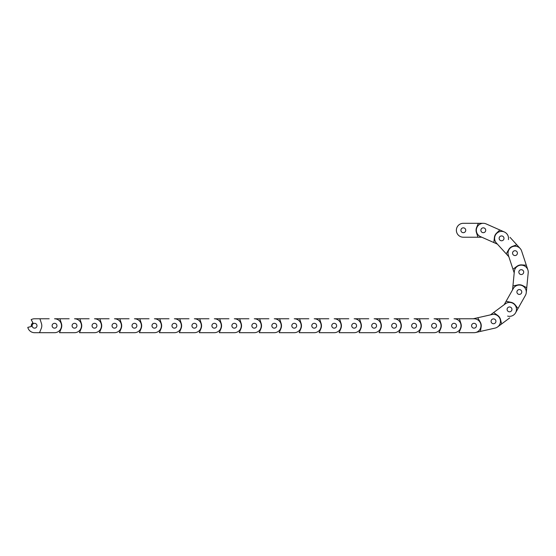 <?xml version="1.0" encoding="UTF-8"?>
<svg xmlns="http://www.w3.org/2000/svg" width="556" height="556" viewBox="0 0 556 556"><rect width="100%" height="100%" fill="white"/><g stroke="black" fill="none" stroke-linecap="round" stroke-linejoin="round"><path stroke-width="0.83" d="M465.747 230.267A2.419 2.419 0 0 1 463.322 232.686A2.419 2.419 0 0 1 460.903 230.267A2.419 2.419 0 0 1 463.322 227.842A2.419 2.419 0 0 1 465.747 230.267M476.068 230.267A7.235 7.235 0 0 1 476.617 227.501L478.355 223.303L463.322 223.303A6.964 6.964 0 0 0 456.365 230.267A6.964 6.964 0 0 0 463.322 237.224L477.938 237.224L476.416 232.477A7.235 7.235 0 0 1 476.068 230.267M480.877 230.267A2.419 2.419 0 0 1 483.303 227.842A2.419 2.419 0 0 1 485.722 230.267A2.419 2.419 0 0 1 483.303 232.686A2.419 2.419 0 0 1 480.877 230.267M460.007 236.383A6.964 6.964 0 0 1 456.684 228.175M485.381 238.802L481.83 237.224L477.938 237.224M478.355 223.303L483.303 223.303L478.355 223.303M463.322 223.303L468.27 223.303M468.687 237.224L463.322 237.224M485.513 231.247A2.419 2.419 0 0 1 482.323 232.477A2.419 2.419 0 0 1 481.086 229.287A2.419 2.419 0 0 1 484.283 228.05A2.419 2.419 0 0 1 485.513 231.247M494.951 235.424A7.235 7.235 0 0 1 496.577 233.117L499.858 229.989L486.118 223.901A6.964 6.964 0 0 0 476.937 227.446A6.964 6.964 0 0 0 480.481 236.634L493.839 242.548L494.374 237.586A7.235 7.235 0 0 1 494.951 235.424M499.351 237.377A2.419 2.419 0 0 1 502.548 236.14A2.419 2.419 0 0 1 503.778 239.337A2.419 2.419 0 0 1 500.581 240.567A2.419 2.419 0 0 1 499.351 237.377M500.011 247.003L497.398 244.126L493.839 242.548M499.858 229.989L504.382 231.991L499.858 229.989M508.413 239.594A6.964 6.964 0 0 0 496.883 233.2A6.964 6.964 0 0 0 496.411 243.035L506.231 253.856L508.719 249.533A7.235 7.235 0 0 1 512.549 246.336L516.816 244.807L510.04 237.342M486.118 223.901L490.642 225.903M503.194 240.15A2.419 2.419 0 0 1 499.774 239.983A2.419 2.419 0 0 1 499.934 236.564A2.419 2.419 0 0 1 503.361 236.731A2.419 2.419 0 0 1 503.194 240.15M513.362 251.354A2.419 2.419 0 0 1 516.781 251.52A2.419 2.419 0 0 1 516.614 254.94A2.419 2.419 0 0 1 513.195 254.773A2.419 2.419 0 0 1 513.362 251.354M510.067 260.43L508.844 256.733L506.231 253.856M516.816 244.807L520.145 248.469L516.816 244.807M515.753 255.447A2.419 2.419 0 0 1 512.688 253.911A2.419 2.419 0 0 1 514.224 250.846A2.419 2.419 0 0 1 517.288 252.389A2.419 2.419 0 0 1 515.753 255.447M518.998 265.24A7.235 7.235 0 0 1 521.799 264.892L526.323 265.226L521.597 250.958A6.964 6.964 0 0 0 512.799 246.537A6.964 6.964 0 0 0 508.379 255.336L512.98 269.208L517.004 266.268A7.235 7.235 0 0 1 518.998 265.24M520.513 269.813A2.419 2.419 0 0 1 523.571 271.349A2.419 2.419 0 0 1 522.035 274.407A2.419 2.419 0 0 1 518.97 272.871A2.419 2.419 0 0 1 520.513 269.813M513.827 276.77L514.203 272.899L512.98 269.208M526.323 265.226L527.88 269.917L526.323 265.226M521.597 250.958L523.154 255.656M471.599 325.733A2.419 2.419 0 0 1 474.018 323.314A2.419 2.419 0 0 1 476.436 325.733A2.419 2.419 0 0 1 474.018 328.158A2.419 2.419 0 0 1 471.599 325.733M461.278 325.733A7.235 7.235 0 0 1 460.722 328.499L458.992 332.696L474.018 332.696A6.964 6.964 0 0 0 480.982 325.733A6.964 6.964 0 0 0 474.018 318.776L459.402 318.776L460.931 323.522A7.235 7.235 0 0 1 461.278 325.733M456.462 325.733A2.419 2.419 0 0 1 454.043 328.158A2.419 2.419 0 0 1 451.625 325.733A2.419 2.419 0 0 1 454.043 323.314A2.419 2.419 0 0 1 456.462 325.733A2.419 2.419 0 0 1 454.043 328.158A2.419 2.419 0 0 1 451.625 325.733A2.419 2.419 0 0 1 454.043 323.314A2.419 2.419 0 0 1 456.462 325.733M448.678 318.776L439.428 318.776L440.957 323.522A7.235 7.235 0 0 1 440.748 328.499L439.011 332.696L454.043 332.696A6.964 6.964 0 0 0 461 325.733A6.964 6.964 0 0 0 454.043 318.776L459.402 318.776M474.018 332.696L469.069 332.696M468.652 318.776L473.239 318.776L477.708 317.761L480.245 322.056A7.235 7.235 0 0 1 481.148 326.956L480.384 331.432L495.042 328.103A6.964 6.964 0 0 0 500.289 319.776A6.964 6.964 0 0 0 491.956 314.529L477.708 317.761M436.488 325.733A2.419 2.419 0 0 1 434.069 328.158A2.419 2.419 0 0 1 431.644 325.733A2.419 2.419 0 0 1 434.069 323.314A2.419 2.419 0 0 1 436.488 325.733A2.419 2.419 0 0 1 434.069 328.158A2.419 2.419 0 0 1 431.644 325.733A2.419 2.419 0 0 1 434.069 323.314A2.419 2.419 0 0 1 436.488 325.733M428.704 318.776L419.453 318.776L420.982 323.522A7.235 7.235 0 0 1 420.774 328.499L419.036 332.696L434.069 332.696A6.964 6.964 0 0 0 441.026 325.733A6.964 6.964 0 0 0 434.069 318.776L439.428 318.776M454.043 332.696L449.095 332.696M416.513 325.733A2.419 2.419 0 0 1 414.095 328.158A2.419 2.419 0 0 1 411.669 325.733A2.419 2.419 0 0 1 414.095 323.314A2.419 2.419 0 0 1 416.513 325.733A2.419 2.419 0 0 1 414.095 328.158A2.419 2.419 0 0 1 411.669 325.733A2.419 2.419 0 0 1 414.095 323.314A2.419 2.419 0 0 1 416.513 325.733M408.729 318.776L399.479 318.776L401.001 323.522A7.235 7.235 0 0 1 400.8 328.499L399.062 332.696L414.095 332.696A6.964 6.964 0 0 0 421.052 325.733A6.964 6.964 0 0 0 414.095 318.776L419.453 318.776M434.069 332.696L429.121 332.696M396.539 325.733A2.419 2.419 0 0 1 394.121 328.158A2.419 2.419 0 0 1 391.695 325.733A2.419 2.419 0 0 1 394.121 323.314A2.419 2.419 0 0 1 396.539 325.733A2.419 2.419 0 0 1 394.121 328.158A2.419 2.419 0 0 1 391.695 325.733A2.419 2.419 0 0 1 394.121 323.314A2.419 2.419 0 0 1 396.539 325.733M388.755 318.776L379.505 318.776L381.027 323.522A7.235 7.235 0 0 1 380.825 328.499L379.088 332.696L394.121 332.696A6.964 6.964 0 0 0 401.078 325.733A6.964 6.964 0 0 0 394.121 318.776L399.479 318.776M414.095 332.696L409.147 332.696M376.565 325.733A2.419 2.419 0 0 1 374.139 328.158A2.419 2.419 0 0 1 371.721 325.733A2.419 2.419 0 0 1 374.139 323.314A2.419 2.419 0 0 1 376.565 325.733A2.419 2.419 0 0 1 374.139 328.158A2.419 2.419 0 0 1 371.721 325.733A2.419 2.419 0 0 1 374.139 323.314A2.419 2.419 0 0 1 376.565 325.733M368.781 318.776L359.53 318.776L361.052 323.522A7.235 7.235 0 0 1 360.851 328.499L359.113 332.696L374.139 332.696A6.964 6.964 0 0 0 381.103 325.733A6.964 6.964 0 0 0 374.139 318.776L379.505 318.776M394.121 332.696L389.172 332.696M356.591 325.733A2.419 2.419 0 0 1 354.165 328.158A2.419 2.419 0 0 1 351.746 325.733A2.419 2.419 0 0 1 354.165 323.314A2.419 2.419 0 0 1 356.591 325.733A2.419 2.419 0 0 1 354.165 328.158A2.419 2.419 0 0 1 351.746 325.733A2.419 2.419 0 0 1 354.165 323.314A2.419 2.419 0 0 1 356.591 325.733M348.807 318.776L339.556 318.776L341.078 323.522A7.235 7.235 0 0 1 340.877 328.499L339.139 332.696L354.165 332.696A6.964 6.964 0 0 0 361.129 325.733A6.964 6.964 0 0 0 354.165 318.776L359.53 318.776M374.139 332.696L369.198 332.696M336.616 325.733A2.419 2.419 0 0 1 334.191 328.158A2.419 2.419 0 0 1 331.772 325.733A2.419 2.419 0 0 1 334.191 323.314A2.419 2.419 0 0 1 336.616 325.733A2.419 2.419 0 0 1 334.191 328.158A2.419 2.419 0 0 1 331.772 325.733A2.419 2.419 0 0 1 334.191 323.314A2.419 2.419 0 0 1 336.616 325.733M328.832 318.776L319.582 318.776L321.104 323.522A7.235 7.235 0 0 1 320.902 328.499L319.165 332.696L334.191 332.696A6.964 6.964 0 0 0 341.155 325.733A6.964 6.964 0 0 0 334.191 318.776L339.556 318.776M354.165 332.696L349.224 332.696M316.635 325.733A2.419 2.419 0 0 1 314.216 328.158A2.419 2.419 0 0 1 311.798 325.733A2.419 2.419 0 0 1 314.216 323.314A2.419 2.419 0 0 1 316.635 325.733A2.419 2.419 0 0 1 314.216 328.158A2.419 2.419 0 0 1 311.798 325.733A2.419 2.419 0 0 1 314.216 323.314A2.419 2.419 0 0 1 316.635 325.733M308.851 318.776L299.601 318.776L301.13 323.522A7.235 7.235 0 0 1 300.921 328.499L299.191 332.696L314.216 332.696A6.964 6.964 0 0 0 321.18 325.733A6.964 6.964 0 0 0 314.216 318.776L319.582 318.776M334.191 332.696L329.242 332.696M296.661 325.733A2.419 2.419 0 0 1 294.242 328.158A2.419 2.419 0 0 1 291.824 325.733A2.419 2.419 0 0 1 294.242 323.314A2.419 2.419 0 0 1 296.661 325.733A2.419 2.419 0 0 1 294.242 328.158A2.419 2.419 0 0 1 291.824 325.733A2.419 2.419 0 0 1 294.242 323.314A2.419 2.419 0 0 1 296.661 325.733M288.877 318.776L279.626 318.776L281.155 323.522A7.235 7.235 0 0 1 280.947 328.499L279.209 332.696L294.242 332.696A6.964 6.964 0 0 0 301.199 325.733A6.964 6.964 0 0 0 294.242 318.776L299.601 318.776M314.216 332.696L309.268 332.696M276.686 325.733A2.419 2.419 0 0 1 274.268 328.158A2.419 2.419 0 0 1 271.842 325.733A2.419 2.419 0 0 1 274.268 323.314A2.419 2.419 0 0 1 276.686 325.733A2.419 2.419 0 0 1 274.268 328.158A2.419 2.419 0 0 1 271.842 325.733A2.419 2.419 0 0 1 274.268 323.314A2.419 2.419 0 0 1 276.686 325.733M268.902 318.776L259.652 318.776L261.181 323.522A7.235 7.235 0 0 1 260.972 328.499L259.235 332.696L274.268 332.696A6.964 6.964 0 0 0 281.225 325.733A6.964 6.964 0 0 0 274.268 318.776L279.626 318.776M294.242 332.696L289.294 332.696M256.712 325.733A2.419 2.419 0 0 1 254.294 328.158A2.419 2.419 0 0 1 251.868 325.733A2.419 2.419 0 0 1 254.294 323.314A2.419 2.419 0 0 1 256.712 325.733A2.419 2.419 0 0 1 254.294 328.158A2.419 2.419 0 0 1 251.868 325.733A2.419 2.419 0 0 1 254.294 323.314A2.419 2.419 0 0 1 256.712 325.733M248.928 318.776L239.678 318.776L241.2 323.522A7.235 7.235 0 0 1 240.998 328.499L239.261 332.696L254.294 332.696A6.964 6.964 0 0 0 261.25 325.733A6.964 6.964 0 0 0 254.294 318.776L259.652 318.776M274.268 332.696L269.319 332.696M236.738 325.733A2.419 2.419 0 0 1 234.319 328.158A2.419 2.419 0 0 1 231.894 325.733A2.419 2.419 0 0 1 234.319 323.314A2.419 2.419 0 0 1 236.738 325.733A2.419 2.419 0 0 1 234.319 328.158A2.419 2.419 0 0 1 231.894 325.733A2.419 2.419 0 0 1 234.319 323.314A2.419 2.419 0 0 1 236.738 325.733M228.954 318.776L219.703 318.776L221.225 323.522A7.235 7.235 0 0 1 221.024 328.499L219.286 332.696L234.319 332.696A6.964 6.964 0 0 0 241.276 325.733A6.964 6.964 0 0 0 234.319 318.776L239.678 318.776M254.294 332.696L249.345 332.696M216.764 325.733A2.419 2.419 0 0 1 214.338 328.158A2.419 2.419 0 0 1 211.919 325.733A2.419 2.419 0 0 1 214.338 323.314A2.419 2.419 0 0 1 216.764 325.733A2.419 2.419 0 0 1 214.338 328.158A2.419 2.419 0 0 1 211.919 325.733A2.419 2.419 0 0 1 214.338 323.314A2.419 2.419 0 0 1 216.764 325.733M208.98 318.776L199.729 318.776L201.251 323.522A7.235 7.235 0 0 1 201.05 328.499L199.312 332.696L214.338 332.696A6.964 6.964 0 0 0 221.302 325.733A6.964 6.964 0 0 0 214.338 318.776L219.703 318.776M234.319 332.696L229.371 332.696M196.789 325.733A2.419 2.419 0 0 1 194.364 328.158A2.419 2.419 0 0 1 191.945 325.733A2.419 2.419 0 0 1 194.364 323.314A2.419 2.419 0 0 1 196.789 325.733A2.419 2.419 0 0 1 194.364 328.158A2.419 2.419 0 0 1 191.945 325.733A2.419 2.419 0 0 1 194.364 323.314A2.419 2.419 0 0 1 196.789 325.733M189.005 318.776L179.755 318.776L181.277 323.522A7.235 7.235 0 0 1 181.075 328.499L179.338 332.696L194.364 332.696A6.964 6.964 0 0 0 201.328 325.733A6.964 6.964 0 0 0 194.364 318.776L199.729 318.776M214.338 332.696L209.397 332.696M176.815 325.733A2.419 2.419 0 0 1 174.389 328.158A2.419 2.419 0 0 1 171.971 325.733A2.419 2.419 0 0 1 174.389 323.314A2.419 2.419 0 0 1 176.815 325.733A2.419 2.419 0 0 1 174.389 328.158A2.419 2.419 0 0 1 171.971 325.733A2.419 2.419 0 0 1 174.389 323.314A2.419 2.419 0 0 1 176.815 325.733M169.031 318.776L159.78 318.776L161.303 323.522A7.235 7.235 0 0 1 161.101 328.499L159.363 332.696L174.389 332.696A6.964 6.964 0 0 0 181.353 325.733A6.964 6.964 0 0 0 174.389 318.776L179.755 318.776M194.364 332.696L189.422 332.696M156.834 325.733A2.419 2.419 0 0 1 154.415 328.158A2.419 2.419 0 0 1 151.996 325.733A2.419 2.419 0 0 1 154.415 323.314A2.419 2.419 0 0 1 156.834 325.733A2.419 2.419 0 0 1 154.415 328.158A2.419 2.419 0 0 1 151.996 325.733A2.419 2.419 0 0 1 154.415 323.314A2.419 2.419 0 0 1 156.834 325.733M149.05 318.776L139.799 318.776L141.328 323.522A7.235 7.235 0 0 1 141.12 328.499L139.389 332.696L154.415 332.696A6.964 6.964 0 0 0 161.379 325.733A6.964 6.964 0 0 0 154.415 318.776L159.78 318.776M174.389 332.696L169.441 332.696M136.859 325.733A2.419 2.419 0 0 1 134.441 328.158A2.419 2.419 0 0 1 132.022 325.733A2.419 2.419 0 0 1 134.441 323.314A2.419 2.419 0 0 1 136.859 325.733A2.419 2.419 0 0 1 134.441 328.158A2.419 2.419 0 0 1 132.022 325.733A2.419 2.419 0 0 1 134.441 323.314A2.419 2.419 0 0 1 136.859 325.733M129.075 318.776L119.825 318.776L121.354 323.522A7.235 7.235 0 0 1 121.145 328.499L119.408 332.696L134.441 332.696A6.964 6.964 0 0 0 141.398 325.733A6.964 6.964 0 0 0 134.441 318.776L139.799 318.776M154.415 332.696L149.467 332.696M116.885 325.733A2.419 2.419 0 0 1 114.466 328.158A2.419 2.419 0 0 1 112.041 325.733A2.419 2.419 0 0 1 114.466 323.314A2.419 2.419 0 0 1 116.885 325.733A2.419 2.419 0 0 1 114.466 328.158A2.419 2.419 0 0 1 112.041 325.733A2.419 2.419 0 0 1 114.466 323.314A2.419 2.419 0 0 1 116.885 325.733M109.101 318.776L99.851 318.776L101.38 323.522A7.235 7.235 0 0 1 101.171 328.499L99.434 332.696L114.466 332.696A6.964 6.964 0 0 0 121.423 325.733A6.964 6.964 0 0 0 114.466 318.776L119.825 318.776M134.441 332.696L129.492 332.696M96.911 325.733A2.419 2.419 0 0 1 94.492 328.158A2.419 2.419 0 0 1 92.067 325.733A2.419 2.419 0 0 1 94.492 323.314A2.419 2.419 0 0 1 96.911 325.733A2.419 2.419 0 0 1 94.492 328.158A2.419 2.419 0 0 1 92.067 325.733A2.419 2.419 0 0 1 94.492 323.314A2.419 2.419 0 0 1 96.911 325.733M89.127 318.776L79.876 318.776L81.398 323.522A7.235 7.235 0 0 1 81.197 328.499L79.459 332.696L94.492 332.696A6.964 6.964 0 0 0 101.449 325.733A6.964 6.964 0 0 0 94.492 318.776L99.851 318.776M114.466 332.696L109.518 332.696M76.936 325.733A2.419 2.419 0 0 1 74.518 328.158A2.419 2.419 0 0 1 72.092 325.733A2.419 2.419 0 0 1 74.518 323.314A2.419 2.419 0 0 1 76.936 325.733A2.419 2.419 0 0 1 74.518 328.158A2.419 2.419 0 0 1 72.092 325.733A2.419 2.419 0 0 1 74.518 323.314A2.419 2.419 0 0 1 76.936 325.733M69.152 318.776L59.902 318.776L61.424 323.522A7.235 7.235 0 0 1 61.223 328.499L59.485 332.696L74.518 332.696A6.964 6.964 0 0 0 81.475 325.733A6.964 6.964 0 0 0 74.518 318.776L79.876 318.776M94.492 332.696L89.544 332.696M56.962 325.733A2.419 2.419 0 0 1 54.537 328.158A2.419 2.419 0 0 1 52.118 325.733A2.419 2.419 0 0 1 54.537 323.314A2.419 2.419 0 0 1 56.962 325.733A2.419 2.419 0 0 1 54.537 328.158A2.419 2.419 0 0 1 52.118 325.733A2.419 2.419 0 0 1 54.537 323.314A2.419 2.419 0 0 1 56.962 325.733M49.178 318.776L39.928 318.776L41.45 323.522A7.235 7.235 0 0 1 41.248 328.499L39.511 332.696L54.537 332.696A6.964 6.964 0 0 0 61.501 325.733A6.964 6.964 0 0 0 54.537 318.776L59.902 318.776M74.518 332.696L69.569 332.696M36.988 325.733A2.419 2.419 0 0 1 34.562 328.158A2.419 2.419 0 0 1 32.144 325.733A2.419 2.419 0 0 1 34.562 323.314A2.419 2.419 0 0 1 36.988 325.733M34.562 332.696L39.511 332.696L34.562 332.696A6.964 6.964 0 0 1 27.8 327.38L31.351 326.49A3.301 3.301 0 0 1 32.957 322.855L31.171 319.658A6.964 6.964 0 0 1 34.562 318.776L39.928 318.776M54.537 332.696L49.595 332.696M521.035 274.518A2.419 2.419 0 0 1 518.859 271.877A2.419 2.419 0 0 1 521.507 269.702A2.419 2.419 0 0 1 523.683 272.343A2.419 2.419 0 0 1 521.035 274.518M520.041 284.79A7.235 7.235 0 0 1 522.737 285.603L526.747 287.744L528.2 272.781A6.964 6.964 0 0 0 521.945 265.177A6.964 6.964 0 0 0 514.342 271.432L512.931 285.979L517.803 284.922A7.235 7.235 0 0 1 520.041 284.79M519.575 289.579A2.419 2.419 0 0 1 521.75 292.227A2.419 2.419 0 0 1 519.102 294.402A2.419 2.419 0 0 1 516.927 291.754A2.419 2.419 0 0 1 519.575 289.579M510.637 293.241L512.556 289.85L512.931 285.979M526.747 287.744L526.268 292.664L526.747 287.744M528.2 272.781L527.72 277.708M518.15 294.096A2.419 2.419 0 0 1 517.233 290.802A2.419 2.419 0 0 1 520.527 289.885A2.419 2.419 0 0 1 521.445 293.179A2.419 2.419 0 0 1 518.15 294.096M513.077 303.089A7.235 7.235 0 0 1 515.217 304.924L518.011 308.497L525.399 295.41A6.964 6.964 0 0 0 522.758 285.93A6.964 6.964 0 0 0 513.278 288.571L506.092 301.296L510.978 302.304A7.235 7.235 0 0 1 513.077 303.089M510.707 307.28A2.419 2.419 0 0 1 511.631 310.575A2.419 2.419 0 0 1 508.33 311.492A2.419 2.419 0 0 1 507.413 308.198A2.419 2.419 0 0 1 510.707 307.28M501.06 307.002L504.181 304.681L506.092 301.296M518.011 308.497L515.579 312.806L518.011 308.497M507.628 316.086A6.964 6.964 0 0 0 515.106 305.23A6.964 6.964 0 0 0 505.362 303.805L493.645 312.528L497.703 315.426A7.235 7.235 0 0 1 500.511 319.547L501.623 323.946L509.713 317.921M525.399 295.41L522.967 299.719M507.579 310.832A2.419 2.419 0 0 1 508.073 307.44A2.419 2.419 0 0 1 511.464 307.941A2.419 2.419 0 0 1 510.964 311.325A2.419 2.419 0 0 1 507.579 310.832M495.438 319.867A2.419 2.419 0 0 1 494.944 323.258A2.419 2.419 0 0 1 491.553 322.758A2.419 2.419 0 0 1 492.053 319.373A2.419 2.419 0 0 1 495.438 319.867M486.729 315.711L490.524 314.849L493.645 312.528M501.623 323.946L497.655 326.9L501.623 323.946M491.136 321.848A2.419 2.419 0 0 1 492.963 318.956A2.419 2.419 0 0 1 495.862 320.777A2.419 2.419 0 0 1 494.034 323.675A2.419 2.419 0 0 1 491.136 321.848M476.381 325.197A2.419 2.419 0 0 1 474.553 328.096A2.419 2.419 0 0 1 471.655 326.268A2.419 2.419 0 0 1 473.483 323.37A2.419 2.419 0 0 1 476.381 325.197M480.384 331.432L475.561 332.523L480.384 331.432M495.042 328.103L490.211 329.201"/></g></svg>
